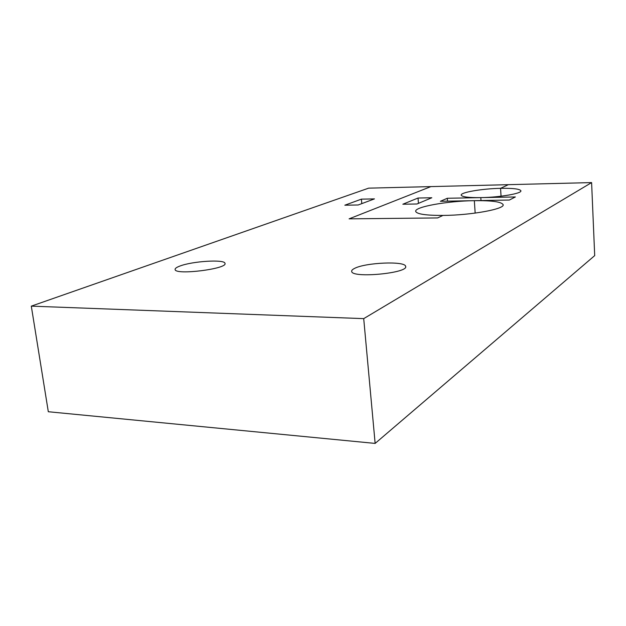 <?xml version="1.0" encoding="UTF-8"?>
<svg xmlns="http://www.w3.org/2000/svg" width="626" height="626" viewBox="0 0 626 626"><rect width="100%" height="100%" fill="white"/><g stroke="black" fill="none" stroke-linecap="round" stroke-linejoin="round"><path stroke-width="0.94" d="M591.601 182.589L594.7 255.619L375.138 443.411L48.312 411.736L31.3 306.137L368.651 188.152L430.884 186.603L349.105 218.85L430.884 186.603L508.351 184.67L500.565 188.332C512.811 188.129 519.58 188.919 520.863 190.703C522.499 193.387 499.924 197.362 480.807 197.62L481.003 200.547L480.807 197.62C468.788 197.753 462.262 196.955 461.229 195.242C459.899 192.464 481.926 188.669 500.565 188.332L501.05 196.204L500.565 188.332L508.351 184.67L591.601 182.589L363.714 318.634L375.138 443.411M363.714 318.634L31.3 306.137M437.637 217.934L349.105 218.85L437.637 217.934L442.95 215.43L437.637 217.934M447.3 198.27L515.37 196.955L509.361 200.038L474.336 200.664C491.59 200.469 501.16 201.76 503.069 204.545C505.777 208.873 471.308 215.289 442.95 215.43C426.212 215.461 417.143 214.162 415.742 211.533C413.731 206.987 447.027 201.001 474.336 200.664L475.165 213.106L474.336 200.664L440.399 201.282L447.3 198.27L447.512 201.149M179.92 266.05C192.472 261.152 224.656 259.164 224.961 263.319C228.208 268.773 175.476 275.456 175.116 269.571C174.889 268.499 176.485 267.325 179.92 266.05M354.527 268.421C365.365 262.552 405.069 260.831 405.617 266.308C409.248 273.061 352.117 278.554 351.695 271.473C351.444 270.495 352.391 269.477 354.527 268.421M361.398 199.146L344.832 205.203L358.189 204.976L374.45 198.888L361.398 199.146L361.805 203.63M418.035 198.027L402.847 204.225L416.971 203.982L431.807 197.753L418.035 198.027L418.45 203.364M503.101 204.984L503.069 204.545M405.656 266.762L405.617 266.308"/></g></svg>
